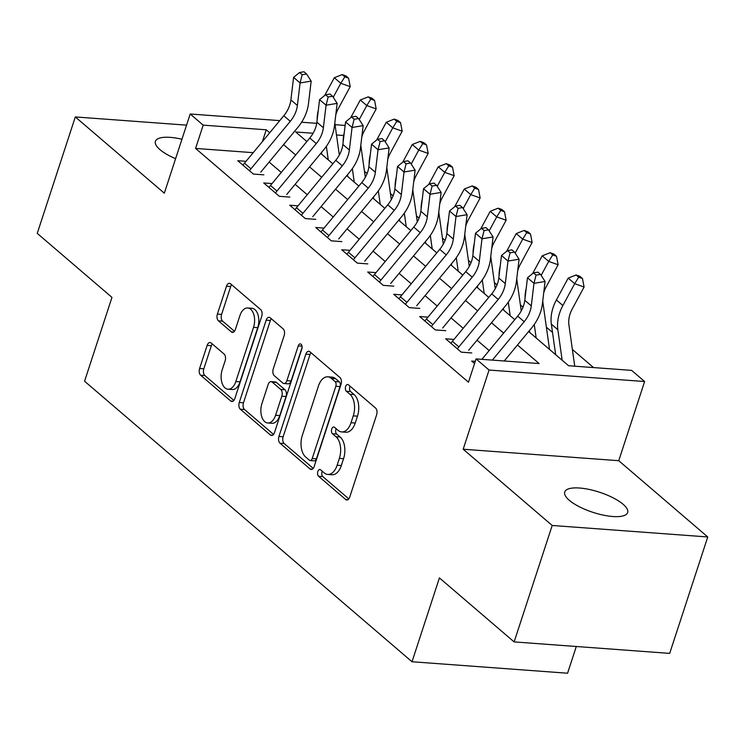 <?xml version="1.0" encoding="UTF-8"?>
<svg xmlns="http://www.w3.org/2000/svg" width="745" height="745" viewBox="0 0 745 745"><rect width="100%" height="100%" fill="white"/><g stroke="black" fill="none" stroke-linecap="round" stroke-linejoin="round"><path stroke-width="1.12" d="M317.836 471.538A3.557 2.058 -85.8 0 0 318.581 476.269L345.68 499.485A5.075 2.943 -85.8 0 0 346.807 499.979A5.075 2.943 -85.8 0 0 349.731 497.101L376.625 414.807A5.075 2.943 -85.8 0 0 375.564 408.046L348.464 384.83A3.557 2.058 -85.8 0 0 347.682 384.485A3.557 2.058 -85.8 0 0 345.633 386.497A3.557 2.058 -85.8 0 0 346.369 391.227L349.88 394.235A16.241 9.406 -85.8 0 1 353.26 415.859L351.016 422.713A16.241 9.406 -85.8 0 1 341.657 431.923A16.241 9.406 -85.8 0 1 338.072 430.349L334.57 427.351A3.557 2.058 -85.8 0 0 333.788 427.006A3.557 2.058 -85.8 0 0 331.739 429.018A3.557 2.058 -85.8 0 0 332.475 433.748L335.986 436.756A16.241 9.406 -85.8 0 1 339.366 458.38L337.122 465.234A16.241 9.406 -85.8 0 1 327.763 474.444A16.241 9.406 -85.8 0 1 324.177 472.87L320.667 469.862A3.557 2.058 -85.8 0 0 319.884 469.518A3.557 2.058 -85.8 0 0 317.836 471.538M322.287 471.25A3.557 2.058 -85.8 0 0 322.045 471.846A3.557 2.058 -85.8 0 0 322.781 476.577L348.818 498.88M350.076 386.208A3.557 2.058 -85.8 0 0 349.833 386.813A3.557 2.058 -85.8 0 0 350.578 391.544L354.08 394.543L349.88 394.235M336.181 428.729A3.557 2.058 -85.8 0 0 335.939 429.325A3.557 2.058 -85.8 0 0 336.684 434.056L340.186 437.064L335.986 436.756M181.948 139.25A33.097 10.588 18.1 0 0 155.407 141.336A33.097 10.588 18.1 0 0 159.961 149.633A33.097 10.588 18.1 0 0 175.597 158.694M569.282 500.286A33.097 10.588 18.1 0 0 603.236 515.112A33.097 10.588 18.1 0 0 627.653 512.551A33.097 10.588 18.1 0 0 623.09 504.263A33.097 10.588 18.1 0 0 589.137 489.428A33.097 10.588 18.1 0 0 564.729 491.989A33.097 10.588 18.1 0 0 569.282 500.286M211.198 343.017A5.075 2.943 -85.8 0 0 210.081 342.523A5.075 2.943 -85.8 0 0 207.147 345.401L199.604 368.496A5.075 2.943 -85.8 0 0 200.666 375.247L230.764 401.034A5.075 2.943 -85.8 0 0 231.881 401.527A5.075 2.943 -85.8 0 0 234.805 398.649L261.709 316.355A5.075 2.943 -85.8 0 0 260.648 309.603L230.55 283.817A5.075 2.943 -85.8 0 0 229.423 283.324A5.075 2.943 -85.8 0 0 226.499 286.201L217.391 314.092A5.075 2.943 -85.8 0 0 218.443 320.844L231.323 331.879A5.075 2.943 -85.8 0 0 232.449 332.372A5.075 2.943 -85.8 0 0 235.373 329.495L239.89 315.666A13.578 7.869 -85.8 0 1 247.713 307.964A13.578 7.869 -85.8 0 1 253.542 327.353L235.83 381.533A13.578 7.869 -85.8 0 1 228.007 389.225A13.578 7.869 -85.8 0 1 222.187 369.837L225.139 360.813A5.075 2.943 -85.8 0 0 224.077 354.052L211.198 343.017M253.198 152.678L195.581 148.432L203.189 125.141L190.199 114.004L279.766 120.616M514.134 641.911L552.194 525.476L707.75 536.959L669.69 653.393L514.134 641.911L439.42 577.906L412.022 661.746L84.567 381.216L111.964 297.385L37.25 233.371L75.31 116.937L164.319 193.188L190.199 114.004M707.75 536.959L618.741 460.699L463.185 449.226L552.194 525.476M463.185 449.226L489.065 370.042L476.074 358.913L539.138 363.56L517.468 345M195.581 148.432L468.456 382.194L476.074 358.913M278.937 436.458A5.075 2.943 -85.8 0 0 279.999 443.21L310.097 468.996A5.075 2.943 -85.8 0 0 311.214 469.49A5.075 2.943 -85.8 0 0 314.139 466.612L341.042 384.318A5.075 2.943 -85.8 0 0 339.981 377.566L309.883 351.78A5.075 2.943 -85.8 0 0 308.765 351.286A5.075 2.943 -85.8 0 0 305.841 354.164L278.937 436.458L283.147 436.766A5.075 2.943 -85.8 0 0 284.199 443.526L313.235 468.391M270.426 435.015L240.328 409.228A5.075 2.943 -85.8 0 1 239.275 402.477L266.17 320.182A5.075 2.943 -85.8 0 1 269.094 317.305A5.075 2.943 -85.8 0 1 270.212 317.798L283.1 328.834A5.075 2.943 -85.8 0 1 284.152 335.585L273.247 368.961A5.075 2.943 -85.8 0 0 274.3 375.722L282.849 383.042A5.075 2.943 -85.8 0 0 283.966 383.535A5.075 2.943 -85.8 0 0 286.89 380.658L298.251 345.913A3.557 2.058 -85.8 0 1 300.3 343.892A3.557 2.058 -85.8 0 1 301.818 348.967L274.477 432.631A5.075 2.943 -85.8 0 1 271.553 435.508A5.075 2.943 -85.8 0 1 270.426 435.015L272.735 435.192M186.557 125.141L75.31 116.937M475.282 361.334L471.65 361.074L474.556 363.56M453.956 339.422L445.659 338.807L461.257 352.162L471.771 352.944M427.965 317.156L419.677 316.541L435.266 329.905L445.78 330.678M401.983 294.89L393.686 294.275L409.284 307.638L419.789 308.411M375.992 272.623L367.695 272.018L383.293 285.372L393.798 286.145M350.001 250.367L341.713 249.752L357.302 263.106L367.816 263.888M324.019 228.1L315.722 227.486L331.311 240.849L341.825 241.622M298.028 205.834L289.731 205.22L305.329 218.583L315.833 219.356M272.037 183.568L263.749 182.963L279.338 196.317L289.852 197.09M489.158 350.56L477.033 340.176M463.176 328.303L451.042 317.91M437.185 306.037L425.06 295.644M411.193 283.771L399.069 273.378M385.212 261.504L373.077 251.121M359.22 239.247L347.096 228.855M333.229 216.981L321.104 206.589M307.238 194.715L295.113 184.322M281.256 172.449L269.122 162.065M263.86 174.833L253.347 174.051L237.757 160.697L246.055 161.311M593.551 367.583L572.374 349.442M552.52 332.428L546.383 327.176M523.027 307.163L520.401 304.91M497.036 284.897L494.41 282.653M471.045 262.631L468.419 260.387M445.063 240.374L442.428 238.121M419.072 218.108L416.446 215.854M393.081 195.842L390.454 193.598M367.089 173.576L364.463 171.331M412.022 661.746L567.569 673.229L576.304 646.502M528.633 331.525L568.565 365.739L631.63 370.386L644.621 381.524L489.065 370.042M618.741 460.699L644.621 381.524M301.613 122.227L316.718 123.344M335.045 124.694L345.14 125.439M269.709 132.759L266.254 129.798L203.189 125.141M503.611 333.127L491.476 322.743M477.62 310.861L465.495 300.477M451.628 288.604L439.503 278.211M425.637 266.338L413.512 255.945M399.655 244.071L387.521 233.688M373.664 221.805L361.539 211.422M347.673 199.548L335.548 189.156M321.691 177.282L309.557 166.889M295.7 155.016L283.575 144.632M313.096 133.253L295.681 131.967L306.865 141.541M320.722 153.414L332.857 163.807M346.714 175.68L358.839 186.073M372.705 197.947L384.83 208.339M398.687 220.213L410.821 230.596M424.678 242.47L436.803 252.862M450.669 264.736L462.794 275.129M476.651 287.002L488.785 297.395M502.642 309.268L514.767 319.652M343.669 135.506L336.489 134.975M262.408 141.569L266.254 129.798M327.763 474.444L331.972 474.751A16.241 9.406 -85.8 0 0 341.331 465.541L337.122 465.234M340.186 437.064A16.241 9.406 -85.8 0 1 343.566 458.687L341.331 465.541M341.657 431.923L345.866 432.23A16.241 9.406 -85.8 0 0 355.225 423.03L351.016 422.713M354.08 394.543A16.241 9.406 -85.8 0 1 357.47 416.166L355.225 423.03M310.954 352.692A5.075 2.943 -85.8 0 0 310.041 354.471L283.147 436.766M309.38 460.196A3.557 2.058 -85.8 0 0 310.171 460.54A3.557 2.058 -85.8 0 0 312.211 458.529L335.827 386.292A3.557 2.058 -85.8 0 0 335.082 381.561L331.385 378.395A16.241 9.406 -85.8 0 0 327.8 376.821A16.241 9.406 -85.8 0 0 318.441 386.031L302.302 435.406A16.241 9.406 -85.8 0 0 305.683 457.03L309.38 460.196M310.171 460.54L314.371 460.848A3.557 2.058 -85.8 0 0 316.42 458.836L312.211 458.529M327.8 376.821L332 377.128A16.241 9.406 -85.8 0 1 335.595 378.702L339.292 381.868A3.557 2.058 -85.8 0 1 340.027 386.599L316.42 458.836M273.564 434.41L244.537 409.545L240.328 409.228M271.282 318.711A5.075 2.943 -85.8 0 0 270.37 320.49L243.475 402.784A5.075 2.943 -85.8 0 0 244.537 409.545M283.966 383.535L288.175 383.843A5.075 2.943 -85.8 0 0 291.099 380.965L302.107 347.291M261.923 403.594A13.578 7.869 -85.8 0 0 267.753 422.983A13.578 7.869 -85.8 0 0 275.576 415.282L281.815 396.2A5.075 2.943 -85.8 0 0 280.753 389.439L272.214 382.12A5.075 2.943 -85.8 0 0 271.087 381.626A5.075 2.943 -85.8 0 0 268.163 384.504L261.923 403.594M267.753 422.983L271.953 423.29A13.578 7.869 -85.8 0 0 279.775 415.598L275.576 415.282M271.087 381.626L275.296 381.943A5.075 2.943 -85.8 0 1 276.414 382.427L284.963 389.747A5.075 2.943 -85.8 0 1 286.015 396.508L279.775 415.598M228.007 389.225L232.217 389.542A13.578 7.869 -85.8 0 0 240.039 381.84L235.83 381.533M247.713 307.964L251.922 308.281A13.578 7.869 -85.8 0 1 257.742 327.67L240.039 381.84M231.62 284.73A5.075 2.943 -85.8 0 0 230.708 286.508L221.591 314.399A5.075 2.943 -85.8 0 0 222.653 321.151L234.461 331.274M212.269 343.939A5.075 2.943 -85.8 0 0 211.357 345.717L203.813 368.803A5.075 2.943 -85.8 0 0 204.866 375.554L233.893 400.428M574.74 366.195L568.929 324.997A25.861 19.389 -49.4 0 1 572.272 308.877L584.099 287.021L574.693 283.677L562.875 305.534A38.787 29.083 130.6 0 0 557.847 329.718L562.158 360.245M578.707 277.196L582.469 278.537L579.871 276.302L576.109 274.97L578.707 277.196L574.693 283.677L568.202 278.108L556.375 299.974A38.787 29.083 130.6 0 0 551.356 324.149L555.658 354.685M568.202 278.108L576.109 274.97M582.469 278.537L584.099 287.021M481.885 359.341L517.691 316.131A25.861 19.389 130.6 0 0 524.787 300.291L527.479 277.755L533.969 283.324L536.065 275.11L540.507 274.374L537.909 272.149L533.467 272.884L536.065 275.11M492.361 360.114L524.191 321.7A25.861 19.389 130.6 0 0 531.287 305.86L533.969 283.324L545.07 281.489L542.379 304.025A38.787 29.083 -49.4 0 1 531.734 327.791L504.225 360.99M545.07 281.489L540.507 274.374M533.467 272.884L527.479 277.755M549.521 349.424L542.937 302.74A25.861 19.389 -49.4 0 1 542.76 300.831M543.692 292.999A25.861 19.389 -49.4 0 1 546.29 286.62L558.107 264.754L548.711 261.411L541.149 275.38M552.725 254.93L556.487 256.271L553.889 254.045L550.127 252.704L552.725 254.93L548.711 261.411L542.211 255.842L532.628 273.564M526.212 288.38A38.787 29.083 130.6 0 0 525.067 297.981M529.416 330.584L529.676 332.419M534.258 324.466L536.167 337.988M542.211 255.842L550.127 252.704M556.487 256.271L558.107 264.754M521.249 310.926L516.946 280.474A25.861 19.389 -49.4 0 1 516.769 278.565M517.71 270.733A25.861 19.389 -49.4 0 1 520.299 264.354L532.116 242.488L522.72 239.145L515.168 253.123M526.734 232.663L530.496 234.005L527.898 231.779L524.135 230.438L526.734 232.663L522.72 239.145L516.22 233.585L506.637 251.298M500.221 266.114A38.787 29.083 130.6 0 0 499.075 275.715M503.424 308.318L503.685 310.153M508.276 302.209L510.176 315.722M516.22 233.585L524.135 230.438M530.496 234.005L532.116 242.488M495.257 288.669L490.964 258.208A25.861 19.389 -49.4 0 1 490.787 256.299M491.719 248.467A25.861 19.389 -49.4 0 1 494.307 242.088L506.134 220.231L496.729 216.888L489.176 230.857M500.742 210.407L504.505 211.738L501.907 209.513L498.144 208.181L500.742 210.407L496.729 216.888L490.229 211.319L480.646 229.041M474.23 243.848A38.787 29.083 130.6 0 0 473.084 253.449M477.433 286.061L477.694 287.887M482.285 279.943L484.194 293.456M490.229 211.319L498.144 208.181M504.505 211.738L506.134 220.231M469.266 266.403L464.973 235.942A25.861 19.389 -49.4 0 1 464.796 234.042M465.727 226.21A25.861 19.389 -49.4 0 1 468.326 219.822L480.143 197.965L470.738 194.622L463.185 208.591M474.761 188.14L478.514 189.481L475.915 187.256L472.162 185.915L474.761 188.14L470.738 194.622L464.247 189.053L454.664 206.775M448.248 221.582A38.787 29.083 130.6 0 0 447.102 231.192M451.451 263.795L451.703 265.63M456.294 257.677L458.203 271.189M464.247 189.053L472.162 185.915M478.514 189.481L480.143 197.965M450.911 343.296A18.104 13.568 -49.4 0 1 452.383 341.322L491.7 293.865A25.861 19.389 130.6 0 0 498.796 278.025L501.487 255.488L507.988 261.057L510.083 252.844L514.516 252.108L511.917 249.882L507.485 250.618L510.083 252.844M457.402 348.865A18.104 13.568 -49.4 0 1 458.883 346.881L498.2 299.434A25.861 19.389 130.6 0 0 505.296 283.594L507.988 261.057L519.079 259.223L516.387 281.759A38.787 29.083 -49.4 0 1 505.743 305.524L468.661 350.28M519.079 259.223L514.516 252.108M507.485 250.618L501.487 255.488M424.92 321.039A18.104 13.568 -49.4 0 1 426.401 319.056L465.709 271.608A25.861 19.389 130.6 0 0 472.814 255.758L475.496 233.222L481.996 238.791L484.092 230.577L488.524 229.851L485.926 227.625L481.493 228.352L484.092 230.577M431.42 326.599A18.104 13.568 -49.4 0 1 432.892 324.615L472.209 277.168A25.861 19.389 130.6 0 0 479.305 261.327L481.996 238.791L493.088 236.966L490.406 259.493A38.787 29.083 -49.4 0 1 479.752 283.258L442.67 328.014M493.088 236.966L488.524 229.851M481.493 228.352L475.496 233.222M398.929 298.773A18.104 13.568 -49.4 0 1 400.41 296.789L439.727 249.342A25.861 19.389 130.6 0 0 446.823 233.502L449.514 210.965L456.005 216.525L458.101 208.321L462.543 207.585L459.944 205.359L455.502 206.086L458.101 208.321M405.429 304.342A18.104 13.568 -49.4 0 1 406.91 302.358L446.218 254.911A25.861 19.389 130.6 0 0 453.323 239.061L456.005 216.525L467.106 214.7L464.414 237.236A38.787 29.083 -49.4 0 1 453.77 261.001L416.678 305.748M467.106 214.7L462.543 207.585M455.502 206.086L449.514 210.965M372.947 276.507A18.104 13.568 -49.4 0 1 374.418 274.523L413.736 227.076A25.861 19.389 130.6 0 0 420.832 211.235L423.523 188.699L430.023 194.268L432.119 186.054L436.551 185.319L433.953 183.093L429.511 183.829L432.119 186.054M379.438 282.076A18.104 13.568 -49.4 0 1 380.919 280.092L420.236 232.645A25.861 19.389 130.6 0 0 427.332 216.804L430.023 194.268L441.115 192.433L438.423 214.97A38.787 29.083 -49.4 0 1 427.779 238.735L390.697 283.491M441.115 192.433L436.551 185.319M429.511 183.829L423.523 188.699M443.284 244.137L438.982 213.685A25.861 19.389 -49.4 0 1 438.805 211.776M439.736 203.944A25.861 19.389 -49.4 0 1 442.334 197.565L454.152 175.699L444.756 172.356L437.194 186.325M448.769 165.874L452.532 167.215L449.933 164.99L446.171 163.649L448.769 165.874L444.756 172.356L438.256 166.787L428.673 184.509M422.257 199.325A38.787 29.083 130.6 0 0 421.111 208.926M425.46 241.529L425.721 243.364M430.312 235.411L432.212 248.932M438.256 166.787L446.171 163.649M452.532 167.215L454.152 175.699M346.956 254.241A18.104 13.568 -49.4 0 1 348.427 252.266L387.745 204.81A25.861 19.389 130.6 0 0 394.85 188.969L397.532 166.433L404.032 172.002L406.127 163.788L410.56 163.053L407.962 160.827L403.529 161.563L406.127 163.788M353.447 259.809A18.104 13.568 -49.4 0 1 354.927 257.826L394.245 210.379A25.861 19.389 130.6 0 0 401.341 194.538L404.032 172.002L415.123 170.167L412.432 192.704A38.787 29.083 -49.4 0 1 401.788 216.469L364.705 261.225M415.123 170.167L410.56 163.053M403.529 161.563L397.532 166.433M417.293 221.87L413 191.418A25.861 19.389 -49.4 0 1 412.814 189.509M413.754 181.678A25.861 19.389 -49.4 0 1 416.343 175.299L428.17 153.433L418.764 150.09L411.212 164.068M422.778 143.608L426.54 144.949L423.942 142.723L420.18 141.382L422.778 143.608L418.764 150.09L412.264 144.53L402.682 162.252M396.265 177.059A38.787 29.083 130.6 0 0 395.12 186.66M399.469 219.263L399.73 221.097M404.321 213.154L406.23 226.666M412.264 144.53L420.18 141.382M426.54 144.949L428.17 153.433M320.965 231.984A18.104 13.568 -49.4 0 1 322.445 230L361.763 182.553A25.861 19.389 130.6 0 0 368.859 166.703L371.55 144.176L378.041 149.736L380.136 141.522L384.578 140.796L381.98 138.57L377.538 139.296L380.136 141.522M327.465 237.543A18.104 13.568 -49.4 0 1 328.936 235.569L368.254 188.113A25.861 19.389 130.6 0 0 375.359 172.272L378.041 149.736L389.141 147.91L386.45 170.437A38.787 29.083 -49.4 0 1 375.797 194.203L338.714 238.959M389.141 147.91L384.578 140.796M377.538 139.296L371.55 144.176M391.302 199.613L387.009 169.152A25.861 19.389 -49.4 0 1 386.832 167.243M387.763 159.411A25.861 19.389 -49.4 0 1 390.352 153.032L402.179 131.176L392.773 127.833L385.221 141.801M396.796 121.351L400.549 122.683L397.951 120.457L394.189 119.126L396.796 121.351L392.773 127.833L386.283 122.264L376.7 139.986M370.274 154.792A38.787 29.083 130.6 0 0 369.129 164.394M373.487 197.006L373.739 198.841M378.33 190.888L380.239 204.4M386.283 122.264L394.189 119.126M400.549 122.683L402.179 131.176M294.973 209.718A18.104 13.568 -49.4 0 1 296.454 207.734L335.772 160.287A25.861 19.389 130.6 0 0 342.868 144.446L345.559 121.91L352.059 127.469L354.145 119.265L358.587 118.529L355.989 116.304L351.547 117.04L354.145 119.265M301.474 215.286A18.104 13.568 -49.4 0 1 302.954 213.303L342.272 165.856A25.861 19.389 130.6 0 0 349.368 150.006L352.059 127.469L363.15 125.644L360.459 148.18A38.787 29.083 -49.4 0 1 349.815 171.946L312.732 216.693M363.15 125.644L358.587 118.529M351.547 117.04L345.559 121.91M365.32 177.347L361.018 146.886A25.861 19.389 -49.4 0 1 360.841 144.986M361.772 137.155A25.861 19.389 -49.4 0 1 364.37 130.766L376.188 108.91L366.791 105.567L359.23 119.535M370.805 99.085L374.567 100.426L371.969 98.2L368.207 96.859L370.805 99.085L366.791 105.567L360.291 99.998L350.709 117.719M344.292 132.526A38.787 29.083 130.6 0 0 343.147 142.137M347.496 174.74L347.757 176.574M352.348 168.621L354.248 182.134M360.291 99.998L368.207 96.859M374.567 100.426L376.188 108.91M268.992 187.451A18.104 13.568 -49.4 0 1 270.463 185.468L309.78 138.021A25.861 19.389 130.6 0 0 316.876 122.18L319.568 99.644L326.068 105.213L328.163 96.999L332.596 96.263L329.998 94.038L325.565 94.773L328.163 96.999M275.482 193.02A18.104 13.568 -49.4 0 1 276.963 191.037L316.28 143.589A25.861 19.389 130.6 0 0 323.377 127.749L326.068 105.213L337.159 103.378L334.468 125.914A38.787 29.083 -49.4 0 1 323.824 149.68L286.741 194.436M337.159 103.378L332.596 96.263M325.565 94.773L319.568 99.644M339.329 155.081L335.026 124.629A25.861 19.389 -49.4 0 1 334.85 122.72M335.79 114.888A25.861 19.389 -49.4 0 1 338.379 108.509L350.206 86.644L340.8 83.3L333.248 97.269M344.814 76.819L348.576 78.16L345.978 75.934L342.216 74.593L344.814 76.819L340.8 83.3L334.3 77.731L324.718 95.453M318.301 110.269A38.787 29.083 130.6 0 0 317.156 119.871M321.505 152.474L321.765 154.308M326.357 146.355L328.266 159.877M334.3 77.731L342.216 74.593M348.576 78.16L350.206 86.644M243 165.185A18.104 13.568 -49.4 0 1 244.481 163.211L283.798 115.754A25.861 19.389 130.6 0 0 290.895 99.914L293.586 77.378L300.077 82.946L302.172 74.733L306.614 73.997L304.007 71.771L299.574 72.507L302.172 74.733M249.501 170.754A18.104 13.568 -49.4 0 1 250.972 168.77L290.289 121.323A25.861 19.389 130.6 0 0 297.385 105.483L300.077 82.946L311.168 81.112L308.486 103.648A38.787 29.083 -49.4 0 1 297.832 127.414L260.75 172.169M311.168 81.112L306.614 73.997M299.574 72.507L293.586 77.378M322.781 476.577L318.581 476.269M350.578 391.544L346.369 391.227M336.684 434.056L332.475 433.748M343.566 458.687L339.366 458.38M357.47 416.166L353.26 415.859M347.98 499.653L345.68 499.485M310.041 354.471L305.841 354.164M312.397 469.173L310.097 468.996M284.199 443.526L279.999 443.21M340.027 386.599L335.827 386.292M339.292 381.868L335.082 381.561M335.595 378.702L331.385 378.395M243.475 402.784L239.275 402.477M270.37 320.49L266.17 320.182M291.099 380.965L286.89 380.658M302.023 346.183L298.251 345.913M286.015 396.508L281.815 396.2M284.963 389.747L280.753 389.439M276.414 382.427L272.214 382.12M257.742 327.67L253.542 327.353M233.632 332.047L231.323 331.879M222.653 321.151L218.443 320.844M221.591 314.399L217.391 314.092M230.708 286.508L226.499 286.201M233.064 401.201L230.764 401.034M204.866 375.554L200.666 375.247M203.813 368.803L199.604 368.496M211.357 345.717L207.147 345.401M562.875 305.534L556.375 299.974M557.847 329.718L551.356 324.149M517.691 316.131L524.191 321.7M524.787 300.291L531.287 305.86M491.7 293.865L498.2 299.434M498.796 278.025L505.296 283.594M452.383 341.322L458.883 346.881M465.709 271.608L472.209 277.168M472.814 255.758L479.305 261.327M426.401 319.056L432.892 324.615M439.727 249.342L446.218 254.911M446.823 233.502L453.323 239.061M400.41 296.789L406.91 302.358M413.736 227.076L420.236 232.645M420.832 211.235L427.332 216.804M374.418 274.523L380.919 280.092M387.745 204.81L394.245 210.379M394.85 188.969L401.341 194.538M348.427 252.266L354.927 257.826M361.763 182.553L368.254 188.113M368.859 166.703L375.359 172.272M322.445 230L328.936 235.569M335.772 160.287L342.272 165.856M342.868 144.446L349.368 150.006M296.454 207.734L302.954 213.303M309.78 138.021L316.28 143.589M316.876 122.18L323.377 127.749M270.463 185.468L276.963 191.037M283.798 115.754L290.289 121.323M290.895 99.914L297.385 105.483M244.481 163.211L250.972 168.77"/></g></svg>
